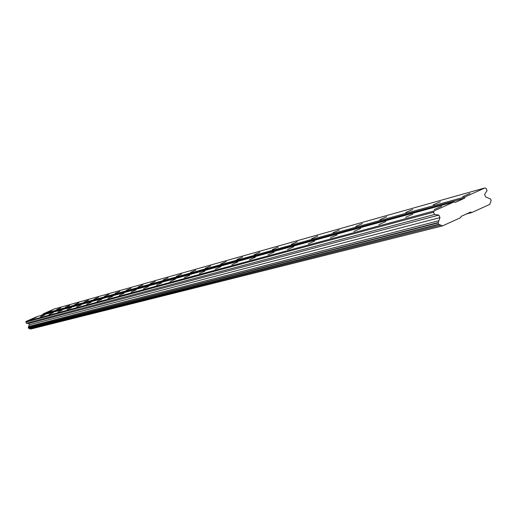 <?xml version="1.0" encoding="UTF-8"?>
<svg xmlns="http://www.w3.org/2000/svg" width="517" height="517" viewBox="0 0 517 517"><rect width="100%" height="100%" fill="white"/><g stroke="black" fill="none" stroke-linecap="round" stroke-linejoin="round"><path stroke-width="0.78" d="M462.625 196.686L470.043 193.41L462.625 196.686M48.159 312.022L52.172 310.265L48.159 312.022M56.657 309.657L60.741 307.867L56.657 309.657M65.478 307.201L69.633 305.379L65.478 307.201M74.642 304.649L78.875 302.794L74.642 304.649M84.168 301.999L88.485 300.112L84.168 301.999M94.081 299.24L98.476 297.314L94.081 299.24M104.402 296.37L108.88 294.406L104.402 296.37M115.155 293.378L119.724 291.375L115.155 293.378M126.368 290.257L131.034 288.208L126.368 290.257M138.078 287L142.841 284.906L138.078 287M150.311 283.594L155.178 281.461L150.311 283.594M163.107 280.033L168.077 277.849L163.107 280.033M176.504 276.304L181.583 274.075L176.504 276.304M190.547 272.394L195.743 270.113L190.547 272.394M205.281 268.297L210.6 265.958L205.281 268.297M220.759 263.987L226.207 261.596L220.759 263.987M237.044 259.456L242.622 257.007L237.044 259.456M254.196 254.687L259.915 252.167L254.196 254.687M272.285 249.653L278.152 247.068L272.285 249.653M291.388 244.334L297.417 241.685L291.388 244.334M311.602 238.712L317.793 235.985L311.602 238.712M333.019 232.747L339.391 229.949L333.019 232.747M355.754 226.42L362.307 223.538L355.754 226.42M379.93 219.693L386.684 216.72L379.93 219.693M405.69 212.526L412.65 209.463L405.69 212.526M433.194 204.874L440.374 201.708L433.194 204.874M434.157 209.559L441.621 206.27L434.157 209.559M32.287 319.028L36.313 317.264L32.287 319.028M40.507 316.785L44.604 314.989L40.507 316.785M49.044 314.459L53.219 312.63L49.044 314.459M57.91 312.042L62.163 310.181L57.91 312.042M67.132 309.534L71.462 307.634L67.132 309.534M76.723 306.924L81.137 304.985L76.723 306.924M86.714 304.203L91.212 302.225L86.714 304.203M97.125 301.366L101.713 299.349L97.125 301.366M107.982 298.406L112.667 296.351L107.982 298.406M119.324 295.317L124.106 293.217L119.324 295.317M131.169 292.092L136.055 289.947L131.169 292.092M143.564 288.712L148.553 286.521L143.564 288.712M156.541 285.177L161.647 282.935L156.541 285.177M170.145 281.474L175.366 279.18L170.145 281.474M184.42 277.584L189.765 275.238L184.42 277.584M199.426 273.499L204.9 271.089L199.426 273.499M215.208 269.202L220.817 266.733L215.208 269.202M231.836 264.672L237.587 262.138L231.836 264.672M249.375 259.889L255.282 257.298L249.375 259.889M267.909 254.842L273.971 252.18L267.909 254.842M287.517 249.504L293.746 246.764L287.517 249.504M308.3 243.843L314.704 241.025L308.3 243.843M330.363 237.833L336.955 234.931L330.363 237.833M353.835 231.442L360.627 228.449L353.835 231.442M378.845 224.63L385.85 221.541L378.845 224.63M405.561 217.353L412.786 214.161L405.561 217.353M54.175 309.024L484.94 187.923L465.145 196.88L43.234 313.851L54.175 309.024M465.145 196.88L464.718 198.114L455.173 202.438L454.004 201.921L434.009 210.975L433.576 212.216L434.545 214.49L438.914 215.098L439.973 217.605L438.125 222.93L438.687 224.262L442.487 225.916L460.66 217.638L461.086 216.403L470.625 212.06L471.788 212.571L489.786 204.364L491.15 200.389L490.594 199.071L485.618 196.874L484.571 194.392L487.053 190.695L486.096 188.434L484.94 187.923M442.487 225.916L30.6 329.077L28.538 328.25L28.241 327.571L29.295 324.799L28.739 323.513L26.361 323.235L25.85 322.065L26.096 321.419L37.095 316.566L454.004 201.921M40.313 315.68L42.995 314.498L43.234 313.851M464.718 198.114L42.995 314.498M466.541 213.915L471.788 212.571M434.009 210.975L26.096 321.419M26.361 323.235L434.545 214.49M438.914 215.098L28.739 323.513M29.295 324.799L439.973 217.605M438.888 220.733L28.681 326.421M29.669 328.702L440.768 225.173M433.576 212.216L25.85 322.065M438.261 222.536L28.325 327.358M28.745 328.334L439.069 224.43M438.125 222.93L28.241 327.571M28.538 328.25L438.687 224.262"/></g></svg>
